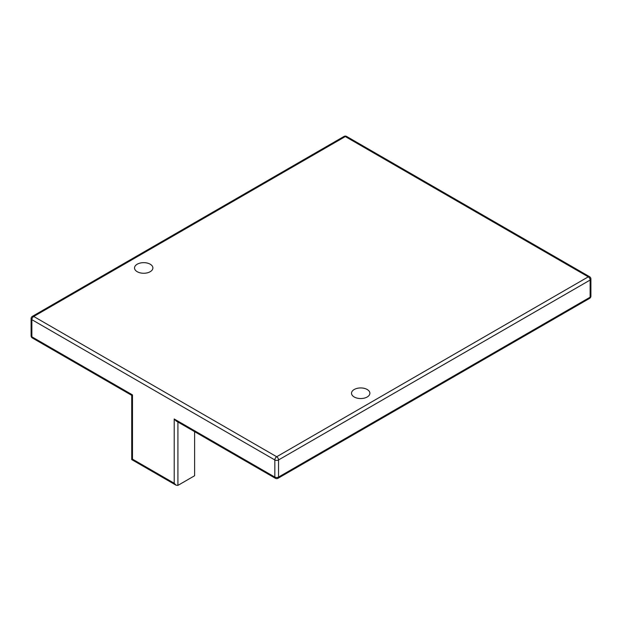 <?xml version="1.0" encoding="UTF-8"?>
<svg xmlns="http://www.w3.org/2000/svg" width="622" height="622" viewBox="0 0 622 622"><rect width="100%" height="100%" fill="white"/><g stroke="black" fill="none" stroke-linecap="round" stroke-linejoin="round"><path stroke-width="0.93" d="M137.213 271.705A9.182 5.303 0 0 0 147.22 272.856A9.182 5.303 0 0 0 152.888 267.958A9.182 5.303 0 0 0 143.705 262.655A9.182 5.303 0 0 0 134.523 267.958A9.182 5.303 0 0 0 137.213 271.705M354.213 396.991A9.182 5.303 0 0 0 364.22 398.142A9.182 5.303 0 0 0 369.888 393.244A9.182 5.303 0 0 0 360.706 387.941A9.182 5.303 0 0 0 351.523 393.244A9.182 5.303 0 0 0 354.213 396.991M32.414 316.334A2.62 2.62 0 0 0 31.1 318.604A2.62 1.516 180 0 0 31.87 319.677L274.831 459.953A2.62 1.516 120 0 1 276.689 456.742A2.62 1.516 60 0 1 278.539 459.953L590.13 280.055A2.62 1.516 60 0 0 588.28 276.844A2.62 1.516 -60 0 1 589.586 276.712L346.625 136.443A2.62 1.516 -60 0 0 345.311 136.568A2.62 1.516 -120 0 0 343.997 136.443L32.414 316.334A2.62 1.516 -120 0 1 33.72 316.466L276.689 456.742L588.28 276.844L345.311 136.568L33.72 316.466A2.62 1.516 120 0 0 31.87 319.677L31.87 336.813L132.486 394.9L131.716 395.343L131.716 459.596L176.073 485.199L177.923 485.385L194.616 475.744L194.616 431.66M174.214 418.995L176.073 420.954L275.375 478.287A2.62 1.516 -60 0 1 274.831 477.082L274.831 459.953A2.62 1.516 180 0 0 278.539 459.953L278.539 477.082A2.62 1.516 180 0 1 274.831 477.082L174.214 418.995L174.214 483.247L176.073 485.199M132.486 394.9L132.486 459.153L131.716 459.596M31.87 336.813A2.62 1.516 180 0 1 31.1 335.74A2.62 2.62 0 0 0 32.414 338.01A2.62 1.516 -60 0 1 31.87 336.813M132.486 459.153L174.214 483.247M177.923 422.027L177.923 485.385M275.375 478.287A2.62 2.62 0 0 0 278.003 478.287L589.586 298.389A2.62 1.516 -120 0 0 590.13 297.192A2.62 1.516 0 0 0 590.9 296.119L590.9 278.99A2.62 2.62 0 0 0 589.586 276.712M278.003 478.287A2.62 1.516 -120 0 0 278.539 477.082L590.13 297.192L590.13 280.055A2.62 1.516 0 0 0 590.9 278.99M31.1 318.604L31.1 335.74M346.625 136.443A2.62 2.62 0 0 0 343.997 136.443M32.414 338.01L131.716 395.343M589.586 298.389A2.62 2.62 0 0 0 590.9 296.119"/></g></svg>
